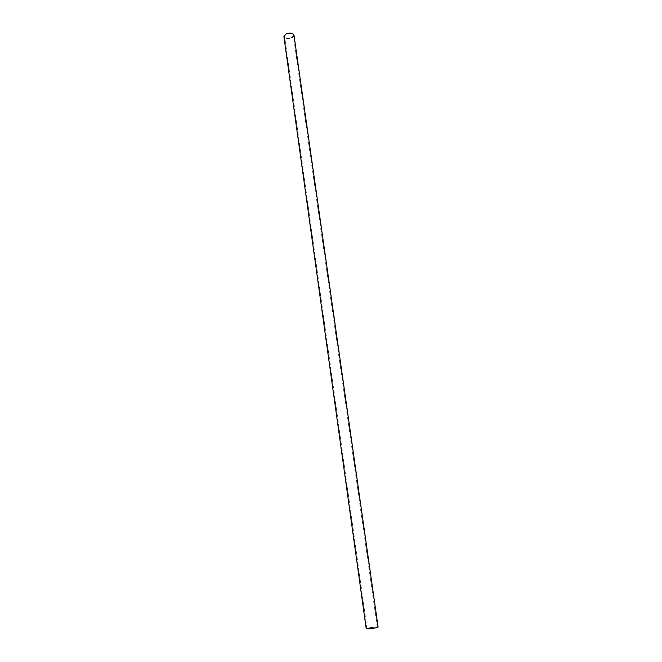 <?xml version="1.0" encoding="UTF-8"?>
<svg xmlns="http://www.w3.org/2000/svg" width="662" height="662" viewBox="0 0 662 662"><rect width="100%" height="100%" fill="white"/><g stroke="black" fill="none" stroke-linecap="round" stroke-linejoin="round"><path stroke-width="0.5" stroke-dasharray="3.31 2.48" d="M374.733 627.113L377.315 627.171C377.663 627.75 366.814 629.272 366.996 628.619L374.733 627.113M291.47 37.602L293.324 35.285C293.117 32.239 283.94 33.53 284.577 36.518C285.636 38.429 287.937 38.793 291.47 37.602M293.994 35.185C294.722 38.636 284.163 40.117 283.907 36.6M378.11 627.063C378.275 626.31 365.829 628.056 366.202 628.735M377.315 627.171L293.324 35.285M366.996 628.619L284.577 36.518"/><path stroke-width="0.99" d="M286.025 33.944C290.122 32.562 292.778 32.976 293.994 35.185L378.11 627.063C377.125 627.684 374.138 628.263 369.148 628.801L366.202 628.735L283.907 36.6L286.025 33.944"/></g></svg>

